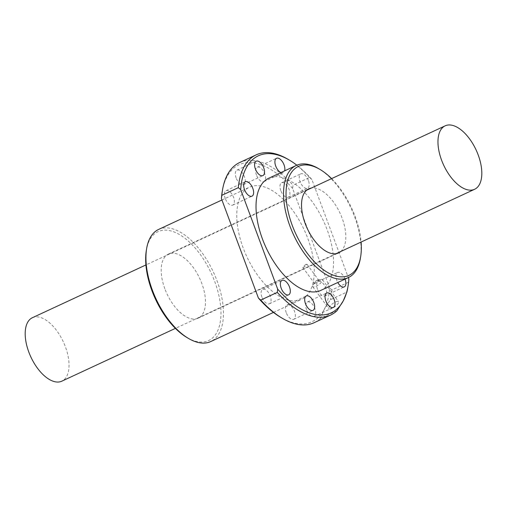 <?xml version="1.0" encoding="UTF-8"?>
<svg xmlns="http://www.w3.org/2000/svg" width="507" height="507" viewBox="0 0 507 507"><rect width="100%" height="100%" fill="white"/><g stroke="black" fill="none" stroke-linecap="round" stroke-linejoin="round"><path stroke-width="0.38" stroke-dasharray="2.54 1.9" d="M32.372 317.724A34.977 17.91 -114.9 0 1 65.416 346.832A34.977 17.91 -114.9 0 1 61.86 381.156M332.015 308.389A6.008 1.863 143.8 0 1 328.847 308.757A6.008 1.863 143.8 0 1 330.406 305.594A6.008 1.863 143.8 0 1 335.381 302.033A6.008 1.863 143.8 0 1 338.549 301.665A6.008 1.863 143.8 0 1 336.99 304.827A6.008 1.863 143.8 0 1 332.015 308.389M319.283 280.003A6.008 1.863 -36.2 0 0 312.927 285.34A6.008 1.863 -36.2 0 0 312.749 286.728A6.008 1.863 -36.2 0 0 315.912 286.36A6.008 1.863 -36.2 0 0 320.893 282.805A6.008 1.863 -36.2 0 0 322.446 279.636A6.008 1.863 -36.2 0 0 321.064 279.389A6.008 1.863 -36.2 0 0 319.283 280.003M317.211 280.232A2.649 0.824 -36.2 0 0 314.403 282.589A2.649 0.824 -36.2 0 0 314.327 283.198A2.649 0.824 -36.2 0 0 315.722 283.039A2.649 0.824 -36.2 0 0 317.921 281.467A2.649 0.824 -36.2 0 0 318.605 280.073A2.649 0.824 -36.2 0 0 317.997 279.959A2.649 0.824 -36.2 0 0 317.211 280.232M305.651 264.42L302.806 267.442L304.162 267.227L307.084 264.312L305.651 264.42M340.729 251.523A35.332 18.087 65.1 0 0 342.162 218.244A35.332 18.087 65.1 0 0 311.241 188.084M164.838 288.756A35.332 18.087 -114.9 0 1 168.438 254.083A35.332 18.087 -114.9 0 1 201.818 283.483A35.332 18.087 -114.9 0 1 198.224 318.155A35.332 18.087 -114.9 0 1 164.838 288.756M320.842 290.378A61.829 31.656 65.1 0 0 327.135 229.703A61.829 31.656 65.1 0 0 268.716 178.249M360.331 258.576A61.829 31.656 65.1 0 0 354.653 216.907A61.829 31.656 65.1 0 0 318.485 168.552M225.228 198.49A7.947 4.069 -114.9 0 1 226.04 190.695A7.947 4.069 -114.9 0 1 233.55 197.305A7.947 4.069 -114.9 0 1 232.738 205.107A7.947 4.069 -114.9 0 1 225.228 198.49M236.129 177.932A7.947 4.069 -114.9 0 1 236.934 170.13A7.947 4.069 -114.9 0 1 244.45 176.747A7.947 4.069 -114.9 0 1 243.639 184.542A7.947 4.069 -114.9 0 1 236.129 177.932M256.466 175.029A7.947 4.069 -114.9 0 1 257.277 167.228A7.947 4.069 -114.9 0 1 264.787 173.844A7.947 4.069 -114.9 0 1 263.976 181.645A7.947 4.069 -114.9 0 1 256.466 175.029M308.376 180.435A7.947 4.069 65.1 0 0 300.866 173.819A7.947 4.069 65.1 0 0 300.055 181.62A7.947 4.069 65.1 0 0 307.565 188.236A7.947 4.069 65.1 0 0 308.376 180.435M280.796 190.575A7.947 4.069 -114.9 0 1 281.6 182.773A7.947 4.069 -114.9 0 1 289.11 189.39A7.947 4.069 -114.9 0 1 288.306 197.191A7.947 4.069 -114.9 0 1 280.796 190.575M345.071 279.11A7.947 4.069 65.1 0 0 345.064 279.084A7.947 4.069 65.1 0 0 337.554 272.468A7.947 4.069 65.1 0 0 336.743 280.27A7.947 4.069 65.1 0 0 337.782 282.5M317.483 289.224A7.947 4.069 -114.9 0 1 318.288 281.423A7.947 4.069 -114.9 0 1 325.798 288.039A7.947 4.069 -114.9 0 1 324.993 295.841A7.947 4.069 -114.9 0 1 317.483 289.224M306.583 309.79A7.947 4.069 -114.9 0 1 307.388 301.988A7.947 4.069 -114.9 0 1 314.904 308.605A7.947 4.069 -114.9 0 1 314.093 316.406A7.947 4.069 -114.9 0 1 306.583 309.79M286.246 312.686A7.947 4.069 -114.9 0 1 287.051 304.884A7.947 4.069 -114.9 0 1 294.561 311.501A7.947 4.069 -114.9 0 1 293.756 319.302A7.947 4.069 -114.9 0 1 286.246 312.686M261.916 297.14A7.947 4.069 -114.9 0 1 262.727 289.339A7.947 4.069 -114.9 0 1 270.237 295.955A7.947 4.069 -114.9 0 1 269.426 303.756A7.947 4.069 -114.9 0 1 261.916 297.14M296.88 300.714A61.829 31.656 -114.9 0 1 244.894 252.271A61.829 31.656 -114.9 0 1 249.45 187.203A61.829 31.656 -114.9 0 1 254.153 185.822A61.829 31.656 -114.9 0 1 306.139 234.259A61.829 31.656 -114.9 0 1 301.576 299.333A61.829 31.656 -114.9 0 1 296.88 300.714M158.64 229.418A61.829 31.656 -114.9 0 1 163.343 228.036A61.829 31.656 -114.9 0 1 217.059 280.872A61.829 31.656 -114.9 0 1 210.766 341.547M331.597 178.622A60.06 30.756 -114.9 0 1 355.103 216.4A60.06 30.756 -114.9 0 1 361.085 242.054M187.032 337.573A60.06 30.756 65.1 0 0 214.759 281.639A60.06 30.756 65.1 0 0 176.056 232.789A60.06 30.756 65.1 0 0 146.377 250.122M337.022 310.671L320.513 318.352L324.068 309.688L330.374 299.745L346.883 292.07M320.513 318.352A88.326 45.224 -114.9 0 1 314.125 322.718M348.873 278.989L348.467 282.241A88.326 45.224 -114.9 0 1 347.745 287.894M348.467 282.241L331.958 289.915A88.326 45.224 -114.9 0 1 330.374 299.745M331.958 289.915L329.607 287.944A86.558 44.318 -114.9 0 1 324.068 309.688A86.558 44.318 -114.9 0 1 280.853 317.42M280.922 172.57A7.947 4.069 65.1 0 0 283.242 172.691A7.947 4.069 65.1 0 0 284.642 170.84M296.855 165.181A86.558 44.318 -114.9 0 1 311.868 179.491L348.347 277.589M329.607 287.944L292.602 188.446L293.008 185.194L309.524 177.52L311.868 179.491M292.602 188.446A86.558 44.318 65.1 0 0 222.262 191.386M309.524 177.52A88.326 45.224 65.1 0 0 287.957 159.28M239.659 162.538A88.326 45.224 -114.9 0 1 293.008 185.194M336.103 253.671L175.403 328.378M306.615 190.239L145.915 264.946M312.749 286.728L328.847 308.757M314.403 282.589L312.927 285.34M302.806 267.442L314.327 283.198M168.438 254.083L308.776 188.845M226.04 190.695L245.299 181.74M236.934 170.13L256.2 161.175M257.277 167.228L276.537 158.273M281.6 182.773L300.866 173.819M318.288 281.423L337.554 272.468M307.388 301.988L326.654 293.033M287.051 304.884L306.317 295.93M262.727 289.339L281.987 280.39M221.939 199.992L249.45 187.203M322.446 279.636L338.549 301.665M317.997 279.959L321.064 279.389M307.084 264.312L318.605 280.073M198.224 318.155L338.562 252.917M232.738 205.107L252.004 196.152M243.639 184.542L262.899 175.593M263.976 181.645L283.242 172.691M288.306 197.191L307.565 188.236M324.993 295.841L344.253 286.886M314.093 316.406L333.353 307.451M293.756 319.302L313.015 310.347M269.426 303.756L288.692 294.801M273.45 312.407L301.576 299.333"/><path stroke-width="0.76" d="M441.584 160.168A34.977 17.91 65.1 0 0 474.628 189.276A34.977 17.91 65.1 0 0 478.19 154.946A34.977 17.91 65.1 0 0 445.14 125.844A34.977 17.91 65.1 0 0 441.584 160.168M175.403 328.378L61.86 381.156A34.977 17.91 -114.9 0 1 28.81 352.054A34.977 17.91 -114.9 0 1 32.372 317.724L145.915 264.946M311.241 188.084A35.332 18.087 65.1 0 0 308.776 188.845A35.332 18.087 65.1 0 0 305.182 223.517A35.332 18.087 65.1 0 0 338.562 252.917A35.332 18.087 65.1 0 0 340.729 251.523M319.968 169.427L318.485 168.552A61.829 31.656 65.1 0 0 296.234 165.453L268.716 178.249A61.829 31.656 65.1 0 0 262.423 238.924A61.829 31.656 65.1 0 0 320.842 290.378L348.36 277.583A61.829 31.656 65.1 0 0 360.331 258.576L360.623 256.878A60.06 30.756 -114.9 0 1 330.944 274.211A60.06 30.756 -114.9 0 1 292.241 225.362A60.06 30.756 -114.9 0 1 319.968 169.427A60.06 30.756 -114.9 0 1 331.597 178.622M296.234 165.453A61.829 31.656 65.1 0 0 289.941 226.128A61.829 31.656 65.1 0 0 348.36 277.583M252.809 188.351A7.947 4.069 65.1 0 0 245.299 181.74A7.947 4.069 65.1 0 0 244.488 189.536A7.947 4.069 65.1 0 0 252.004 196.152A7.947 4.069 65.1 0 0 252.809 188.351M263.71 167.792A7.947 4.069 65.1 0 0 256.2 161.175A7.947 4.069 65.1 0 0 255.389 168.977A7.947 4.069 65.1 0 0 262.899 175.593A7.947 4.069 65.1 0 0 263.71 167.792M284.642 170.84A7.947 4.069 65.1 0 0 284.047 164.889A7.947 4.069 65.1 0 0 276.537 158.273A7.947 4.069 65.1 0 0 275.726 166.074A7.947 4.069 65.1 0 0 280.922 172.57M334.164 299.65A7.947 4.069 65.1 0 0 326.654 293.033A7.947 4.069 65.1 0 0 325.843 300.835A7.947 4.069 65.1 0 0 333.353 307.451A7.947 4.069 65.1 0 0 334.164 299.65M313.827 302.546A7.947 4.069 65.1 0 0 306.317 295.93A7.947 4.069 65.1 0 0 305.506 303.731A7.947 4.069 65.1 0 0 313.015 310.347A7.947 4.069 65.1 0 0 313.827 302.546M289.497 287A7.947 4.069 65.1 0 0 281.987 280.39A7.947 4.069 65.1 0 0 281.176 288.185A7.947 4.069 65.1 0 0 288.692 294.801A7.947 4.069 65.1 0 0 289.497 287M273.45 312.407L210.766 341.547A61.829 31.656 -114.9 0 1 206.07 342.928A61.829 31.656 -114.9 0 1 188.515 338.448A61.829 31.656 -114.9 0 1 152.347 290.093A61.829 31.656 -114.9 0 1 146.669 248.424A61.829 31.656 -114.9 0 1 158.64 229.418L221.939 199.992M361.085 242.054A60.06 30.756 -114.9 0 1 360.623 256.878M146.669 248.424L146.377 250.122A60.06 30.756 65.1 0 0 151.897 290.6A60.06 30.756 65.1 0 0 187.032 337.573L188.515 338.448M348.03 286.195L347.745 287.894A88.326 45.224 -114.9 0 1 346.883 292.07L343.328 300.733L337.022 310.671A88.326 45.224 65.1 0 1 330.634 315.043A88.326 45.224 65.1 0 1 277.285 292.387L277.684 289.136A86.558 44.318 65.1 0 0 343.328 300.733A86.558 44.318 65.1 0 0 348.03 286.195A86.558 44.318 65.1 0 0 348.873 278.989L348.347 277.589M330.634 315.043L314.125 322.718A88.326 45.224 -114.9 0 1 282.336 318.295A88.326 45.224 -114.9 0 1 260.769 300.062L277.285 292.387M282.336 318.295L280.853 317.42A86.558 44.318 -114.9 0 1 258.424 298.091L260.769 300.062M277.684 289.136L240.686 189.637L238.334 187.66L221.825 195.334L221.42 198.586L258.424 298.091M337.782 282.5A7.947 4.069 65.1 0 0 344.253 286.886A7.947 4.069 65.1 0 0 345.071 279.11M240.686 189.637A86.558 44.318 -114.9 0 1 289.44 160.155A86.558 44.318 -114.9 0 1 296.855 165.181M221.825 195.334A88.326 45.224 -114.9 0 1 222.548 189.688L222.262 191.386A86.558 44.318 65.1 0 0 221.42 198.586M289.44 160.155L287.957 159.28A88.326 45.224 65.1 0 0 256.168 154.857A88.326 45.224 65.1 0 0 238.334 187.66M222.548 189.688A88.326 45.224 -114.9 0 1 239.659 162.538L256.168 154.857M474.628 189.276L336.103 253.671M445.14 125.844L306.615 190.239"/></g></svg>
